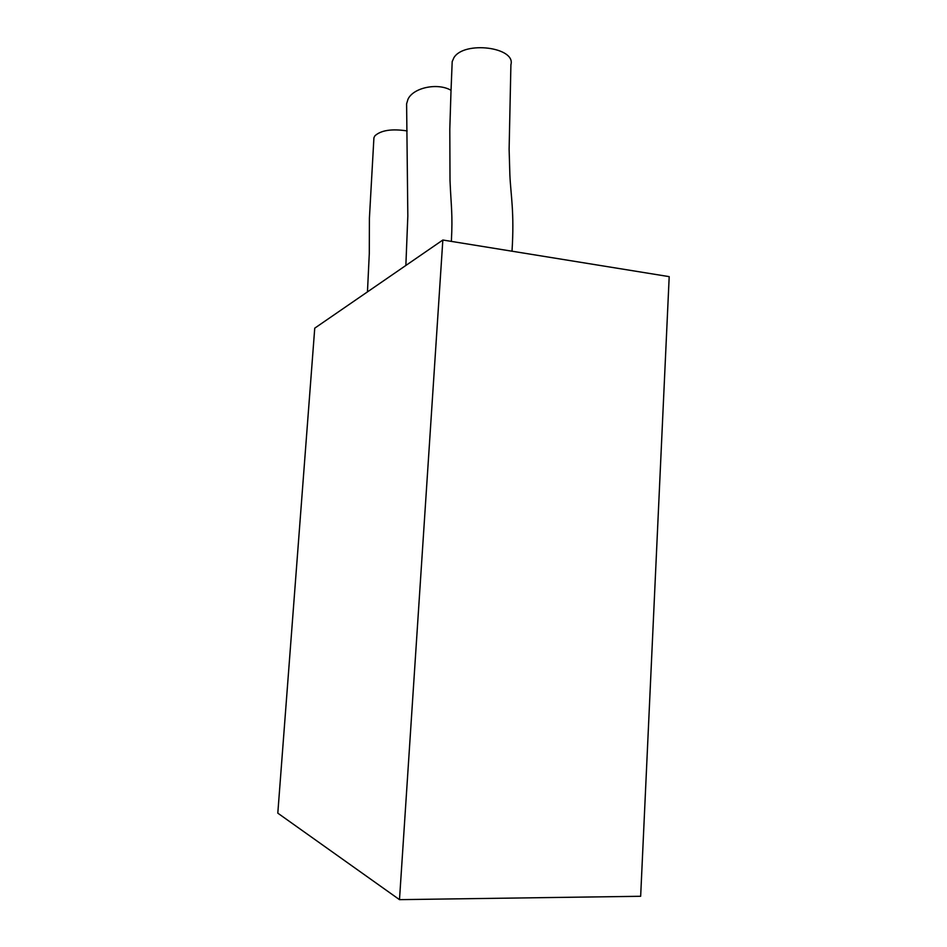 <?xml version="1.0" encoding="UTF-8"?>
<svg xmlns="http://www.w3.org/2000/svg" width="947" height="947" viewBox="0 0 947 947"><rect width="100%" height="100%" fill="white"/><g stroke="black" fill="none" stroke-linecap="round" stroke-linejoin="round"><path stroke-width="1.42" d="M669.198 276.642L640.657 896.276L399.492 899.65L277.802 813.153L314.747 328.159L442.841 240.017L669.198 276.642M442.841 240.017L399.492 899.65M367.46 291.889L369.294 253.595L369.413 218.106L373.923 137.753L374.917 135.8C381.073 130.236 391.821 128.614 407.151 130.923M405.861 265.456L407.826 216.117L406.606 103.815L407.944 99.352C413.081 87.669 437.668 82.425 451.044 90.308M512.007 251.204C514.517 212.27 510.741 195.023 509.877 174.899L509.119 149.224L510.907 64.739C516.079 47.172 464.054 40.555 453.897 57.72L452.193 61.591L450.973 91.977L449.801 129.1L450.014 180.664C451.127 207.038 452.82 214.046 451.364 241.39"/></g></svg>
